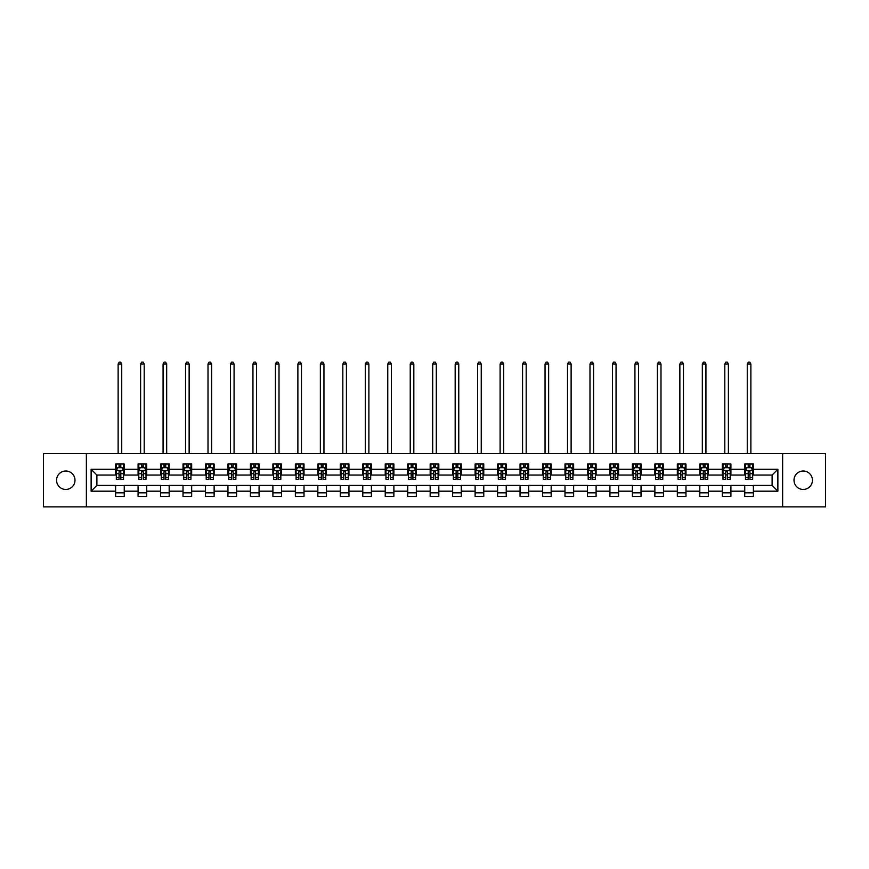 <?xml version="1.0" encoding="UTF-8"?>
<svg xmlns="http://www.w3.org/2000/svg" width="869" height="869" viewBox="0 0 869 869"><rect width="100%" height="100%" fill="white"/><g stroke="black" fill="none" stroke-linecap="round" stroke-linejoin="round"><path stroke-width="1.3" d="M803.228 471.009A9.222 9.222 0 0 0 794.005 480.231A9.222 9.222 0 0 0 803.228 489.453A9.222 9.222 0 0 0 812.439 480.231A9.222 9.222 0 0 0 803.228 471.009M65.772 471.009A9.222 9.222 0 0 0 56.561 480.231A9.222 9.222 0 0 0 65.772 489.453A9.222 9.222 0 0 0 74.995 480.231A9.222 9.222 0 0 0 65.772 471.009M782.632 506.877L825.55 506.877L825.55 453.585L782.632 453.585L782.632 506.877L86.368 506.877L86.368 453.585L43.45 453.585L43.45 506.877L86.368 506.877M782.632 453.585L86.368 453.585M753.39 469.282L753.39 464.024L744.744 464.024L744.744 469.282L730.916 469.282L730.916 464.024L722.28 464.024L722.28 469.282L708.452 469.282L708.452 464.024L699.806 464.024L699.806 469.282L685.978 469.282L685.978 464.024L677.342 464.024L677.342 469.282L663.514 469.282L663.514 464.024L654.868 464.024L654.868 469.282L641.04 469.282L641.04 464.024L632.404 464.024L632.404 469.282L618.576 469.282L618.576 464.024L609.929 464.024L609.929 469.282L596.101 469.282L596.101 464.024L587.466 464.024L587.466 469.282L573.638 469.282L573.638 464.024L564.991 464.024L564.991 469.282L551.163 469.282L551.163 464.024L542.528 464.024L542.528 469.282L528.7 469.282L528.7 464.024L520.053 464.024L520.053 469.282L506.225 469.282L506.225 464.024L497.589 464.024L497.589 469.282L483.761 469.282L483.761 464.024L475.115 464.024L475.115 469.282L461.287 469.282L461.287 464.024L452.651 464.024L452.651 469.282L438.823 469.282L438.823 464.024L430.177 464.024L430.177 469.282L416.349 469.282L416.349 464.024L407.713 464.024L407.713 469.282L393.885 469.282L393.885 464.024L385.239 464.024L385.239 469.282L371.411 469.282L371.411 464.024L362.775 464.024L362.775 469.282L348.947 469.282L348.947 464.024L340.3 464.024L340.3 469.282L326.472 469.282L326.472 464.024L317.837 464.024L317.837 469.282L304.009 469.282L304.009 464.024L295.362 464.024L295.362 469.282L281.534 469.282L281.534 464.024L272.899 464.024L272.899 469.282L259.071 469.282L259.071 464.024L250.424 464.024L250.424 469.282L236.596 469.282L236.596 464.024L227.96 464.024L227.96 469.282L214.132 469.282L214.132 464.024L205.486 464.024L205.486 469.282L191.658 469.282L191.658 464.024L183.022 464.024L183.022 469.282L169.194 469.282L169.194 464.024L160.548 464.024L160.548 469.282L146.72 469.282L146.72 464.024L138.084 464.024L138.084 469.282L124.256 469.282L124.256 464.024L115.61 464.024L115.61 469.282L91.126 469.282L91.126 491.181L96.883 485.413L115.61 485.413L115.61 496.438L124.256 496.438L124.256 485.413L138.084 485.413L138.084 496.438L146.72 496.438L146.72 485.413L160.548 485.413L160.548 496.438L169.194 496.438L169.194 485.413L183.022 485.413L183.022 496.438L191.658 496.438L191.658 485.413L205.486 485.413L205.486 496.438L214.132 496.438L214.132 485.413L227.96 485.413L227.96 496.438L236.596 496.438L236.596 485.413L250.424 485.413L250.424 496.438L259.071 496.438L259.071 485.413L272.899 485.413L272.899 496.438L281.534 496.438L281.534 485.413L295.362 485.413L295.362 496.438L304.009 496.438L304.009 485.413L317.837 485.413L317.837 496.438L326.472 496.438L326.472 485.413L340.3 485.413L340.3 496.438L348.947 496.438L348.947 485.413L362.775 485.413L362.775 496.438L371.411 496.438L371.411 485.413L385.239 485.413L385.239 496.438L393.885 496.438L393.885 485.413L407.713 485.413L407.713 496.438L416.349 496.438L416.349 485.413L430.177 485.413L430.177 496.438L438.823 496.438L438.823 485.413L452.651 485.413L452.651 496.438L461.287 496.438L461.287 485.413L475.115 485.413L475.115 496.438L483.761 496.438L483.761 485.413L497.589 485.413L497.589 496.438L506.225 496.438L506.225 485.413L520.053 485.413L520.053 496.438L528.7 496.438L528.7 485.413L542.528 485.413L542.528 496.438L551.163 496.438L551.163 485.413L564.991 485.413L564.991 496.438L573.638 496.438L573.638 485.413L587.466 485.413L587.466 496.438L596.101 496.438L596.101 485.413L609.929 485.413L609.929 496.438L618.576 496.438L618.576 485.413L632.404 485.413L632.404 496.438L641.04 496.438L641.04 485.413L654.868 485.413L654.868 496.438L663.514 496.438L663.514 485.413L677.342 485.413L677.342 496.438L685.978 496.438L685.978 485.413L699.806 485.413L699.806 496.438L708.452 496.438L708.452 485.413L722.28 485.413L722.28 496.438L730.916 496.438L730.916 485.413L744.744 485.413L744.744 496.438L753.39 496.438L753.39 485.413L772.117 485.413L772.117 475.05L753.39 475.05L753.39 469.282L777.874 469.282L777.874 491.181L753.39 491.181M744.744 491.181L730.916 491.181M722.28 491.181L708.452 491.181M699.806 491.181L685.978 491.181M677.342 491.181L663.514 491.181M654.868 491.181L641.04 491.181M632.404 491.181L618.576 491.181M609.929 491.181L596.101 491.181M587.466 491.181L573.638 491.181M564.991 491.181L551.163 491.181M542.528 491.181L528.7 491.181M520.053 491.181L506.225 491.181M497.589 491.181L483.761 491.181M475.115 491.181L461.287 491.181M452.651 491.181L438.823 491.181M430.177 491.181L416.349 491.181M407.713 491.181L393.885 491.181M385.239 491.181L371.411 491.181M362.775 491.181L348.947 491.181M340.3 491.181L326.472 491.181M317.837 491.181L304.009 491.181M295.362 491.181L281.534 491.181M272.899 491.181L259.071 491.181M250.424 491.181L236.596 491.181M227.96 491.181L214.132 491.181M205.486 491.181L191.658 491.181M183.022 491.181L169.194 491.181M160.548 491.181L146.72 491.181M138.084 491.181L124.256 491.181M115.61 491.181L91.126 491.181M744.744 469.282L744.744 475.05L730.916 475.05L730.916 469.282M722.28 469.282L722.28 475.05L708.452 475.05L708.452 469.282M699.806 469.282L699.806 475.05L685.978 475.05L685.978 469.282M677.342 469.282L677.342 475.05L663.514 475.05L663.514 469.282M654.868 469.282L654.868 475.05L641.04 475.05L641.04 469.282M632.404 469.282L632.404 475.05L618.576 475.05L618.576 469.282M609.929 469.282L609.929 475.05L596.101 475.05L596.101 469.282M587.466 469.282L587.466 475.05L573.638 475.05L573.638 469.282M564.991 469.282L564.991 475.05L551.163 475.05L551.163 469.282M542.528 469.282L542.528 475.05L528.7 475.05L528.7 469.282M520.053 469.282L520.053 475.05L506.225 475.05L506.225 469.282M497.589 469.282L497.589 475.05L483.761 475.05L483.761 469.282M475.115 469.282L475.115 475.05L461.287 475.05L461.287 469.282M452.651 469.282L452.651 475.05L438.823 475.05L438.823 469.282M430.177 469.282L430.177 475.05L416.349 475.05L416.349 469.282M407.713 469.282L407.713 475.05L393.885 475.05L393.885 469.282M385.239 469.282L385.239 475.05L371.411 475.05L371.411 469.282M362.775 469.282L362.775 475.05L348.947 475.05L348.947 469.282M340.3 469.282L340.3 475.05L326.472 475.05L326.472 469.282M317.837 469.282L317.837 475.05L304.009 475.05L304.009 469.282M295.362 469.282L295.362 475.05L281.534 475.05L281.534 469.282M272.899 469.282L272.899 475.05L259.071 475.05L259.071 469.282M250.424 469.282L250.424 475.05L236.596 475.05L236.596 469.282M227.96 469.282L227.96 475.05L214.132 475.05L214.132 469.282M205.486 469.282L205.486 475.05L191.658 475.05L191.658 469.282M183.022 469.282L183.022 475.05L169.194 475.05L169.194 469.282M160.548 469.282L160.548 475.05L146.72 475.05L146.72 469.282M138.084 469.282L138.084 475.05L124.256 475.05L124.256 469.282M115.61 469.282L115.61 475.05L96.883 475.05L91.126 469.282M96.883 475.05L96.883 485.413M777.874 491.181L772.117 485.413M772.117 475.05L777.874 469.282M115.61 467.631L116.327 467.631M119.064 467.631L120.791 467.631M123.528 467.631L124.256 467.631M115.61 474.898L116.327 474.898M119.064 474.898L120.791 474.898M123.528 474.898L124.256 474.898M115.61 485.565L124.256 485.565M115.61 492.832L124.256 492.832M138.084 485.565L146.72 485.565M138.084 492.832L146.72 492.832M138.084 467.631L138.801 467.631M141.538 467.631L143.266 467.631M146.003 467.631L146.72 467.631M138.084 474.898L138.801 474.898M141.538 474.898L143.266 474.898M146.003 474.898L146.72 474.898M160.548 485.565L169.194 485.565M160.548 492.832L169.194 492.832M160.548 467.631L161.265 467.631M164.002 467.631L165.729 467.631M168.467 467.631L169.194 467.631M160.548 474.898L161.265 474.898M164.002 474.898L165.729 474.898M168.467 474.898L169.194 474.898M183.022 485.565L191.658 485.565M183.022 492.832L191.658 492.832M183.022 467.631L183.739 467.631M186.477 467.631L188.204 467.631M190.941 467.631L191.658 467.631M183.022 474.898L183.739 474.898M186.477 474.898L188.204 474.898M190.941 474.898L191.658 474.898M205.486 485.565L214.132 485.565M205.486 492.832L214.132 492.832M205.486 467.631L206.203 467.631M208.94 467.631L210.667 467.631M213.405 467.631L214.132 467.631M205.486 474.898L206.203 474.898M208.94 474.898L210.667 474.898M213.405 474.898L214.132 474.898M227.96 485.565L236.596 485.565M227.96 492.832L236.596 492.832M227.96 467.631L228.677 467.631M231.415 467.631L233.142 467.631M235.879 467.631L236.596 467.631M227.96 474.898L228.677 474.898M231.415 474.898L233.142 474.898M235.879 474.898L236.596 474.898M250.424 485.565L259.071 485.565M250.424 492.832L259.071 492.832M250.424 467.631L251.141 467.631M253.878 467.631L255.605 467.631M258.343 467.631L259.071 467.631M250.424 474.898L251.141 474.898M253.878 474.898L255.605 474.898M258.343 474.898L259.071 474.898M272.899 485.565L281.534 485.565M272.899 492.832L281.534 492.832M272.899 467.631L273.616 467.631M276.353 467.631L278.08 467.631M280.817 467.631L281.534 467.631M272.899 474.898L273.616 474.898M276.353 474.898L278.08 474.898M280.817 474.898L281.534 474.898M295.362 485.565L304.009 485.565M295.362 492.832L304.009 492.832M295.362 467.631L296.079 467.631M298.817 467.631L300.555 467.631M303.281 467.631L304.009 467.631M295.362 474.898L296.079 474.898M298.817 474.898L300.555 474.898M303.281 474.898L304.009 474.898M317.837 485.565L326.472 485.565M317.837 492.832L326.472 492.832M317.837 467.631L318.554 467.631M321.291 467.631L323.018 467.631M325.756 467.631L326.472 467.631M317.837 474.898L318.554 474.898M321.291 474.898L323.018 474.898M325.756 474.898L326.472 474.898M340.3 485.565L348.947 485.565M340.3 492.832L348.947 492.832M340.3 467.631L341.017 467.631M343.755 467.631L345.493 467.631M348.219 467.631L348.947 467.631M340.3 474.898L341.017 474.898M343.755 474.898L345.493 474.898M348.219 474.898L348.947 474.898M362.775 485.565L371.411 485.565M362.775 492.832L371.411 492.832M362.775 467.631L363.492 467.631M366.229 467.631L367.956 467.631M370.694 467.631L371.411 467.631M362.775 474.898L363.492 474.898M366.229 474.898L367.956 474.898M370.694 474.898L371.411 474.898M385.239 485.565L393.885 485.565M385.239 492.832L393.885 492.832M385.239 467.631L385.955 467.631M388.693 467.631L390.431 467.631M393.157 467.631L393.885 467.631M385.239 474.898L385.955 474.898M388.693 474.898L390.431 474.898M393.157 474.898L393.885 474.898M407.713 485.565L416.349 485.565M407.713 492.832L416.349 492.832M407.713 467.631L408.43 467.631M411.167 467.631L412.894 467.631M415.632 467.631L416.349 467.631M407.713 474.898L408.43 474.898M411.167 474.898L412.894 474.898M415.632 474.898L416.349 474.898M430.177 485.565L438.823 485.565M430.177 492.832L438.823 492.832M430.177 467.631L430.905 467.631M433.631 467.631L435.369 467.631M438.095 467.631L438.823 467.631M430.177 474.898L430.905 474.898M433.631 474.898L435.369 474.898M438.095 474.898L438.823 474.898M452.651 485.565L461.287 485.565M452.651 492.832L461.287 492.832M452.651 467.631L453.368 467.631M456.106 467.631L457.833 467.631M460.57 467.631L461.287 467.631M452.651 474.898L453.368 474.898M456.106 474.898L457.833 474.898M460.57 474.898L461.287 474.898M475.115 485.565L483.761 485.565M475.115 492.832L483.761 492.832M475.115 467.631L475.843 467.631M478.569 467.631L480.307 467.631M483.045 467.631L483.761 467.631M475.115 474.898L475.843 474.898M478.569 474.898L480.307 474.898M483.045 474.898L483.761 474.898M497.589 485.565L506.225 485.565M497.589 492.832L506.225 492.832M497.589 467.631L498.306 467.631M501.044 467.631L502.771 467.631M505.508 467.631L506.225 467.631M497.589 474.898L498.306 474.898M501.044 474.898L502.771 474.898M505.508 474.898L506.225 474.898M520.053 485.565L528.7 485.565M520.053 492.832L528.7 492.832M520.053 467.631L520.781 467.631M523.507 467.631L525.245 467.631M527.983 467.631L528.7 467.631M520.053 474.898L520.781 474.898M523.507 474.898L525.245 474.898M527.983 474.898L528.7 474.898M542.528 485.565L551.163 485.565M542.528 492.832L551.163 492.832M542.528 467.631L543.244 467.631M545.982 467.631L547.709 467.631M550.446 467.631L551.163 467.631M542.528 474.898L543.244 474.898M545.982 474.898L547.709 474.898M550.446 474.898L551.163 474.898M564.991 485.565L573.638 485.565M564.991 492.832L573.638 492.832M564.991 467.631L565.719 467.631M568.445 467.631L570.183 467.631M572.921 467.631L573.638 467.631M564.991 474.898L565.719 474.898M568.445 474.898L570.183 474.898M572.921 474.898L573.638 474.898M587.466 485.565L596.101 485.565M587.466 492.832L596.101 492.832M587.466 467.631L588.183 467.631M590.92 467.631L592.647 467.631M595.384 467.631L596.101 467.631M587.466 474.898L588.183 474.898M590.92 474.898L592.647 474.898M595.384 474.898L596.101 474.898M609.929 485.565L618.576 485.565M609.929 492.832L618.576 492.832M609.929 467.631L610.657 467.631M613.395 467.631L615.122 467.631M617.859 467.631L618.576 467.631M609.929 474.898L610.657 474.898M613.395 474.898L615.122 474.898M617.859 474.898L618.576 474.898M632.404 485.565L641.04 485.565M632.404 492.832L641.04 492.832M632.404 467.631L633.121 467.631M635.858 467.631L637.585 467.631M640.323 467.631L641.04 467.631M632.404 474.898L633.121 474.898M635.858 474.898L637.585 474.898M640.323 474.898L641.04 474.898M654.868 485.565L663.514 485.565M654.868 492.832L663.514 492.832M654.868 467.631L655.595 467.631M658.333 467.631L660.06 467.631M662.797 467.631L663.514 467.631M654.868 474.898L655.595 474.898M658.333 474.898L660.06 474.898M662.797 474.898L663.514 474.898M677.342 485.565L685.978 485.565M677.342 492.832L685.978 492.832M677.342 467.631L678.059 467.631M680.796 467.631L682.523 467.631M685.261 467.631L685.978 467.631M677.342 474.898L678.059 474.898M680.796 474.898L682.523 474.898M685.261 474.898L685.978 474.898M699.806 485.565L708.452 485.565M699.806 492.832L708.452 492.832M699.806 467.631L700.533 467.631M703.271 467.631L704.998 467.631M707.735 467.631L708.452 467.631M699.806 474.898L700.533 474.898M703.271 474.898L704.998 474.898M707.735 474.898L708.452 474.898M722.28 485.565L730.916 485.565M722.28 492.832L730.916 492.832M722.28 467.631L722.997 467.631M725.734 467.631L727.462 467.631M730.199 467.631L730.916 467.631M722.28 474.898L722.997 474.898M725.734 474.898L727.462 474.898M730.199 474.898L730.916 474.898M744.744 485.565L753.39 485.565M744.744 492.832L753.39 492.832M744.744 467.631L745.472 467.631M748.209 467.631L749.936 467.631M752.673 467.631L753.39 467.631M744.744 474.898L745.472 474.898M748.209 474.898L749.936 474.898M752.673 474.898L753.39 474.898M120.791 465.903L119.064 465.903M123.528 477.559L120.791 477.559L120.791 479.362L123.528 479.362L123.528 470.585L122.094 467.696L117.771 467.696L116.327 470.585L116.327 479.362L119.064 479.362L119.064 477.559L116.327 477.559M116.327 470.585L116.327 464.024M123.528 470.585L123.528 464.024M119.064 467.696L119.064 464.024M120.791 464.024L120.791 467.696M120.791 477.559L120.791 471.661L119.064 471.661L119.064 477.559M121.736 453.585L121.736 363.992L118.13 363.992L118.13 453.585M118.13 363.992L119.216 362.123L120.65 362.123L121.736 363.992M143.266 465.903L141.538 465.903M146.003 477.559L143.266 477.559L143.266 479.362L146.003 479.362L146.003 470.585L144.558 467.696L140.235 467.696L138.801 470.585L138.801 479.362L141.538 479.362L141.538 477.559L138.801 477.559M138.801 470.585L138.801 464.024M146.003 470.585L146.003 464.024M141.538 467.696L141.538 464.024M143.266 464.024L143.266 467.696M143.266 477.559L143.266 471.661L141.538 471.661L141.538 477.559M144.2 453.585L144.2 363.992L140.604 363.992L140.604 453.585M140.604 363.992L141.68 362.123L143.124 362.123L144.2 363.992M165.729 465.903L164.002 465.903M168.467 477.559L165.729 477.559L165.729 479.362L168.467 479.362L168.467 470.585L167.033 467.696L162.709 467.696L161.265 470.585L161.265 479.362L164.002 479.362L164.002 477.559L161.265 477.559M161.265 470.585L161.265 464.024M168.467 470.585L168.467 464.024M164.002 467.696L164.002 464.024M165.729 464.024L165.729 467.696M165.729 477.559L165.729 471.661L164.002 471.661L164.002 477.559M166.674 453.585L166.674 363.992L163.068 363.992L163.068 453.585M163.068 363.992L164.154 362.123L165.588 362.123L166.674 363.992M188.204 465.903L186.477 465.903M190.941 477.559L188.204 477.559L188.204 479.362L190.941 479.362L190.941 470.585L189.496 467.696L185.184 467.696L183.739 470.585L183.739 479.362L186.477 479.362L186.477 477.559L183.739 477.559M183.739 470.585L183.739 464.024M190.941 470.585L190.941 464.024M186.477 467.696L186.477 464.024M188.204 464.024L188.204 467.696M188.204 477.559L188.204 471.661L186.477 471.661L186.477 477.559M189.138 453.585L189.138 363.992L185.542 363.992L185.542 453.585M185.542 363.992L186.618 362.123L188.062 362.123L189.138 363.992M210.667 465.903L208.94 465.903M213.405 477.559L210.667 477.559L210.667 479.362L213.405 479.362L213.405 470.585L211.971 467.696L207.648 467.696L206.203 470.585L206.203 479.362L208.94 479.362L208.94 477.559L206.203 477.559M206.203 470.585L206.203 464.024M213.405 470.585L213.405 464.024M208.94 467.696L208.94 464.024M210.667 464.024L210.667 467.696M210.667 477.559L210.667 471.661L208.94 471.661L208.94 477.559M211.612 453.585L211.612 363.992L208.006 363.992L208.006 453.585M208.006 363.992L209.092 362.123L210.526 362.123L211.612 363.992M233.142 465.903L231.415 465.903M235.879 477.559L233.142 477.559L233.142 479.362L235.879 479.362L235.879 470.585L234.434 467.696L230.122 467.696L228.677 470.585L228.677 479.362L231.415 479.362L231.415 477.559L228.677 477.559M228.677 470.585L228.677 464.024M235.879 470.585L235.879 464.024M231.415 467.696L231.415 464.024M233.142 464.024L233.142 467.696M233.142 477.559L233.142 471.661L231.415 471.661L231.415 477.559M234.076 453.585L234.076 363.992L230.481 363.992L230.481 453.585M230.481 363.992L231.556 362.123L233.001 362.123L234.076 363.992M255.605 465.903L253.878 465.903M258.343 477.559L255.605 477.559L255.605 479.362L258.343 479.362L258.343 470.585L256.909 467.696L252.586 467.696L251.141 470.585L251.141 479.362L253.878 479.362L253.878 477.559L251.141 477.559M251.141 470.585L251.141 464.024M258.343 470.585L258.343 464.024M253.878 467.696L253.878 464.024M255.605 464.024L255.605 467.696M255.605 477.559L255.605 471.661L253.878 471.661L253.878 477.559M256.551 453.585L256.551 363.992L252.944 363.992L252.944 453.585M252.944 363.992L254.03 362.123L255.464 362.123L256.551 363.992M278.08 465.903L276.353 465.903M280.817 477.559L278.08 477.559L278.08 479.362L280.817 479.362L280.817 470.585L279.373 467.696L275.06 467.696L273.616 470.585L273.616 479.362L276.353 479.362L276.353 477.559L273.616 477.559M273.616 470.585L273.616 464.024M280.817 470.585L280.817 464.024M276.353 467.696L276.353 464.024M278.08 464.024L278.08 467.696M278.08 477.559L278.08 471.661L276.353 471.661L276.353 477.559M279.014 453.585L279.014 363.992L275.419 363.992L275.419 453.585M275.419 363.992L276.494 362.123L277.939 362.123L279.014 363.992M300.555 465.903L298.817 465.903M303.281 477.559L300.555 477.559L300.555 479.362L303.281 479.362L303.281 470.585L301.847 467.696L297.524 467.696L296.079 470.585L296.079 479.362L298.817 479.362L298.817 477.559L296.079 477.559M296.079 470.585L296.079 464.024M303.281 470.585L303.281 464.024M298.817 467.696L298.817 464.024M300.555 464.024L300.555 467.696M300.555 477.559L300.555 471.661L298.817 471.661L298.817 477.559M301.489 453.585L301.489 363.992L297.882 363.992L297.882 453.585M297.882 363.992L298.969 362.123L300.402 362.123L301.489 363.992M323.018 465.903L321.291 465.903M325.756 477.559L323.018 477.559L323.018 479.362L325.756 479.362L325.756 470.585L324.311 467.696L319.998 467.696L318.554 470.585L318.554 479.362L321.291 479.362L321.291 477.559L318.554 477.559M318.554 470.585L318.554 464.024M325.756 470.585L325.756 464.024M321.291 467.696L321.291 464.024M323.018 464.024L323.018 467.696M323.018 477.559L323.018 471.661L321.291 471.661L321.291 477.559M323.952 453.585L323.952 363.992L320.357 363.992L320.357 453.585M320.357 363.992L321.432 362.123L322.877 362.123L323.952 363.992M345.493 465.903L343.755 465.903M348.219 477.559L345.493 477.559L345.493 479.362L348.219 479.362L348.219 470.585L346.785 467.696L342.462 467.696L341.017 470.585L341.017 479.362L343.755 479.362L343.755 477.559L341.017 477.559M341.017 470.585L341.017 464.024M348.219 470.585L348.219 464.024M343.755 467.696L343.755 464.024M345.493 464.024L345.493 467.696M345.493 477.559L345.493 471.661L343.755 471.661L343.755 477.559M346.427 453.585L346.427 363.992L342.82 363.992L342.82 453.585M342.82 363.992L343.907 362.123L345.341 362.123L346.427 363.992M367.956 465.903L366.229 465.903M370.694 477.559L367.956 477.559L367.956 479.362L370.694 479.362L370.694 470.585L369.249 467.696L364.937 467.696L363.492 470.585L363.492 479.362L366.229 479.362L366.229 477.559L363.492 477.559M363.492 470.585L363.492 464.024M370.694 470.585L370.694 464.024M366.229 467.696L366.229 464.024M367.956 464.024L367.956 467.696M367.956 477.559L367.956 471.661L366.229 471.661L366.229 477.559M368.891 453.585L368.891 363.992L365.295 363.992L365.295 453.585M365.295 363.992L366.37 362.123L367.815 362.123L368.891 363.992M390.431 465.903L388.693 465.903M393.157 477.559L390.431 477.559L390.431 479.362L393.157 479.362L393.157 470.585L391.723 467.696L387.4 467.696L385.955 470.585L385.955 479.362L388.693 479.362L388.693 477.559L385.955 477.559M385.955 470.585L385.955 464.024M393.157 470.585L393.157 464.024M388.693 467.696L388.693 464.024M390.431 464.024L390.431 467.696M390.431 477.559L390.431 471.661L388.693 471.661L388.693 477.559M391.365 453.585L391.365 363.992L387.759 363.992L387.759 453.585M387.759 363.992L388.845 362.123L390.279 362.123L391.365 363.992M412.894 465.903L411.167 465.903M415.632 477.559L412.894 477.559L412.894 479.362L415.632 479.362L415.632 470.585L414.187 467.696L409.875 467.696L408.43 470.585L408.43 479.362L411.167 479.362L411.167 477.559L408.43 477.559M408.43 470.585L408.43 464.024M415.632 470.585L415.632 464.024M411.167 467.696L411.167 464.024M412.894 464.024L412.894 467.696M412.894 477.559L412.894 471.661L411.167 471.661L411.167 477.559M413.829 453.585L413.829 363.992L410.233 363.992L410.233 453.585M410.233 363.992L411.309 362.123L412.753 362.123L413.829 363.992M435.369 465.903L433.631 465.903M438.095 477.559L435.369 477.559L435.369 479.362L438.095 479.362L438.095 470.585L436.662 467.696L432.338 467.696L430.905 470.585L430.905 479.362L433.631 479.362L433.631 477.559L430.905 477.559M430.905 470.585L430.905 464.024M438.095 470.585L438.095 464.024M433.631 467.696L433.631 464.024M435.369 464.024L435.369 467.696M435.369 477.559L435.369 471.661L433.631 471.661L433.631 477.559M436.303 453.585L436.303 363.992L432.697 363.992L432.697 453.585M432.697 363.992L433.783 362.123L435.217 362.123L436.303 363.992M457.833 465.903L456.106 465.903M460.57 477.559L457.833 477.559L457.833 479.362L460.57 479.362L460.57 470.585L459.125 467.696L454.813 467.696L453.368 470.585L453.368 479.362L456.106 479.362L456.106 477.559L453.368 477.559M453.368 470.585L453.368 464.024M460.57 470.585L460.57 464.024M456.106 467.696L456.106 464.024M457.833 464.024L457.833 467.696M457.833 477.559L457.833 471.661L456.106 471.661L456.106 477.559M458.767 453.585L458.767 363.992L455.171 363.992L455.171 453.585M455.171 363.992L456.247 362.123L457.691 362.123L458.767 363.992M480.307 465.903L478.569 465.903M483.045 477.559L480.307 477.559L480.307 479.362L483.045 479.362L483.045 470.585L481.6 467.696L477.277 467.696L475.843 470.585L475.843 479.362L478.569 479.362L478.569 477.559L475.843 477.559M475.843 470.585L475.843 464.024M483.045 470.585L483.045 464.024M478.569 467.696L478.569 464.024M480.307 464.024L480.307 467.696M480.307 477.559L480.307 471.661L478.569 471.661L478.569 477.559M481.241 453.585L481.241 363.992L477.635 363.992L477.635 453.585M477.635 363.992L478.721 362.123L480.155 362.123L481.241 363.992M502.771 465.903L501.044 465.903M505.508 477.559L502.771 477.559L502.771 479.362L505.508 479.362L505.508 470.585L504.063 467.696L499.751 467.696L498.306 470.585L498.306 479.362L501.044 479.362L501.044 477.559L498.306 477.559M498.306 470.585L498.306 464.024M505.508 470.585L505.508 464.024M501.044 467.696L501.044 464.024M502.771 464.024L502.771 467.696M502.771 477.559L502.771 471.661L501.044 471.661L501.044 477.559M503.705 453.585L503.705 363.992L500.109 363.992L500.109 453.585M500.109 363.992L501.185 362.123L502.63 362.123L503.705 363.992M525.245 465.903L523.507 465.903M527.983 477.559L525.245 477.559L525.245 479.362L527.983 479.362L527.983 470.585L526.538 467.696L522.215 467.696L520.781 470.585L520.781 479.362L523.507 479.362L523.507 477.559L520.781 477.559M520.781 470.585L520.781 464.024M527.983 470.585L527.983 464.024M523.507 467.696L523.507 464.024M525.245 464.024L525.245 467.696M525.245 477.559L525.245 471.661L523.507 471.661L523.507 477.559M526.179 453.585L526.179 363.992L522.573 363.992L522.573 453.585M522.573 363.992L523.659 362.123L525.093 362.123L526.179 363.992M547.709 465.903L545.982 465.903M550.446 477.559L547.709 477.559L547.709 479.362L550.446 479.362L550.446 470.585L549.002 467.696L544.689 467.696L543.244 470.585L543.244 479.362L545.982 479.362L545.982 477.559L543.244 477.559M543.244 470.585L543.244 464.024M550.446 470.585L550.446 464.024M545.982 467.696L545.982 464.024M547.709 464.024L547.709 467.696M547.709 477.559L547.709 471.661L545.982 471.661L545.982 477.559M548.643 453.585L548.643 363.992L545.048 363.992L545.048 453.585M545.048 363.992L546.123 362.123L547.568 362.123L548.643 363.992M570.183 465.903L568.445 465.903M572.921 477.559L570.183 477.559L570.183 479.362L572.921 479.362L572.921 470.585L571.476 467.696L567.153 467.696L565.719 470.585L565.719 479.362L568.445 479.362L568.445 477.559L565.719 477.559M565.719 470.585L565.719 464.024M572.921 470.585L572.921 464.024M568.445 467.696L568.445 464.024M570.183 464.024L570.183 467.696M570.183 477.559L570.183 471.661L568.445 471.661L568.445 477.559M571.118 453.585L571.118 363.992L567.511 363.992L567.511 453.585M567.511 363.992L568.598 362.123L570.031 362.123L571.118 363.992M592.647 465.903L590.92 465.903M595.384 477.559L592.647 477.559L592.647 479.362L595.384 479.362L595.384 470.585L593.94 467.696L589.627 467.696L588.183 470.585L588.183 479.362L590.92 479.362L590.92 477.559L588.183 477.559M588.183 470.585L588.183 464.024M595.384 470.585L595.384 464.024M590.92 467.696L590.92 464.024M592.647 464.024L592.647 467.696M592.647 477.559L592.647 471.661L590.92 471.661L590.92 477.559M593.581 453.585L593.581 363.992L589.986 363.992L589.986 453.585M589.986 363.992L591.061 362.123L592.506 362.123L593.581 363.992M615.122 465.903L613.395 465.903M617.859 477.559L615.122 477.559L615.122 479.362L617.859 479.362L617.859 470.585L616.414 467.696L612.091 467.696L610.657 470.585L610.657 479.362L613.395 479.362L613.395 477.559L610.657 477.559M610.657 470.585L610.657 464.024M617.859 470.585L617.859 464.024M613.395 467.696L613.395 464.024M615.122 464.024L615.122 467.696M615.122 477.559L615.122 471.661L613.395 471.661L613.395 477.559M616.056 453.585L616.056 363.992L612.449 363.992L612.449 453.585M612.449 363.992L613.536 362.123L614.97 362.123L616.056 363.992M637.585 465.903L635.858 465.903M640.323 477.559L637.585 477.559L637.585 479.362L640.323 479.362L640.323 470.585L638.878 467.696L634.566 467.696L633.121 470.585L633.121 479.362L635.858 479.362L635.858 477.559L633.121 477.559M633.121 470.585L633.121 464.024M640.323 470.585L640.323 464.024M635.858 467.696L635.858 464.024M637.585 464.024L637.585 467.696M637.585 477.559L637.585 471.661L635.858 471.661L635.858 477.559M638.519 453.585L638.519 363.992L634.924 363.992L634.924 453.585M634.924 363.992L635.999 362.123L637.444 362.123L638.519 363.992M660.06 465.903L658.333 465.903M662.797 477.559L660.06 477.559L660.06 479.362L662.797 479.362L662.797 470.585L661.352 467.696L657.029 467.696L655.595 470.585L655.595 479.362L658.333 479.362L658.333 477.559L655.595 477.559M655.595 470.585L655.595 464.024M662.797 470.585L662.797 464.024M658.333 467.696L658.333 464.024M660.06 464.024L660.06 467.696M660.06 477.559L660.06 471.661L658.333 471.661L658.333 477.559M660.994 453.585L660.994 363.992L657.388 363.992L657.388 453.585M657.388 363.992L658.474 362.123L659.908 362.123L660.994 363.992M682.523 465.903L680.796 465.903M685.261 477.559L682.523 477.559L682.523 479.362L685.261 479.362L685.261 470.585L683.816 467.696L679.504 467.696L678.059 470.585L678.059 479.362L680.796 479.362L680.796 477.559L678.059 477.559M678.059 470.585L678.059 464.024M685.261 470.585L685.261 464.024M680.796 467.696L680.796 464.024M682.523 464.024L682.523 467.696M682.523 477.559L682.523 471.661L680.796 471.661L680.796 477.559M683.458 453.585L683.458 363.992L679.862 363.992L679.862 453.585M679.862 363.992L680.938 362.123L682.382 362.123L683.458 363.992M704.998 465.903L703.271 465.903M707.735 477.559L704.998 477.559L704.998 479.362L707.735 479.362L707.735 470.585L706.291 467.696L701.967 467.696L700.533 470.585L700.533 479.362L703.271 479.362L703.271 477.559L700.533 477.559M700.533 470.585L700.533 464.024M707.735 470.585L707.735 464.024M703.271 467.696L703.271 464.024M704.998 464.024L704.998 467.696M704.998 477.559L704.998 471.661L703.271 471.661L703.271 477.559M705.932 453.585L705.932 363.992L702.326 363.992L702.326 453.585M702.326 363.992L703.412 362.123L704.846 362.123L705.932 363.992M727.462 465.903L725.734 465.903M730.199 477.559L727.462 477.559L727.462 479.362L730.199 479.362L730.199 470.585L728.765 467.696L724.442 467.696L722.997 470.585L722.997 479.362L725.734 479.362L725.734 477.559L722.997 477.559M722.997 470.585L722.997 464.024M730.199 470.585L730.199 464.024M725.734 467.696L725.734 464.024M727.462 464.024L727.462 467.696M727.462 477.559L727.462 471.661L725.734 471.661L725.734 477.559M728.396 453.585L728.396 363.992L724.8 363.992L724.8 453.585M724.8 363.992L725.876 362.123L727.32 362.123L728.396 363.992M749.936 465.903L748.209 465.903M752.673 477.559L749.936 477.559L749.936 479.362L752.673 479.362L752.673 470.585L751.229 467.696L746.905 467.696L745.472 470.585L745.472 479.362L748.209 479.362L748.209 477.559L745.472 477.559M745.472 470.585L745.472 464.024M752.673 470.585L752.673 464.024M748.209 467.696L748.209 464.024M749.936 464.024L749.936 467.696M749.936 477.559L749.936 471.661L748.209 471.661L748.209 477.559M750.87 453.585L750.87 363.992L747.264 363.992L747.264 453.585M747.264 363.992L748.35 362.123L749.784 362.123L750.87 363.992M123.496 470.509L116.37 470.509M116.327 467.87L117.684 467.87M122.181 467.87L123.528 467.87M119.064 473.703L116.327 473.703M123.528 473.703L120.791 473.703M120.791 466.816L119.064 466.816M145.97 470.509L138.834 470.509M138.801 467.87L140.159 467.87M144.645 467.87L146.003 467.87M141.538 473.703L138.801 473.703M146.003 473.703L143.266 473.703M143.266 466.816L141.538 466.816M168.434 470.509L161.308 470.509M161.265 467.87L162.622 467.87M167.12 467.87L168.467 467.87M164.002 473.703L161.265 473.703M168.467 473.703L165.729 473.703M165.729 466.816L164.002 466.816M190.908 470.509L183.772 470.509M183.739 467.87L185.097 467.87M189.583 467.87L190.941 467.87M186.477 473.703L183.739 473.703M190.941 473.703L188.204 473.703M188.204 466.816L186.477 466.816M213.372 470.509L206.246 470.509M206.203 467.87L207.561 467.87M212.058 467.87L213.405 467.87M208.94 473.703L206.203 473.703M213.405 473.703L210.667 473.703M210.667 466.816L208.94 466.816M235.847 470.509L228.71 470.509M228.677 467.87L230.035 467.87M234.521 467.87L235.879 467.87M231.415 473.703L228.677 473.703M235.879 473.703L233.142 473.703M233.142 466.816L231.415 466.816M258.31 470.509L251.184 470.509M251.141 467.87L252.499 467.87M256.996 467.87L258.343 467.87M253.878 473.703L251.141 473.703M258.343 473.703L255.605 473.703M255.605 466.816L253.878 466.816M280.785 470.509L273.648 470.509M273.616 467.87L274.973 467.87M279.46 467.87L280.817 467.87M276.353 473.703L273.616 473.703M280.817 473.703L278.08 473.703M278.08 466.816L276.353 466.816M303.248 470.509L296.123 470.509M296.079 467.87L297.437 467.87M301.934 467.87L303.281 467.87M298.817 473.703L296.079 473.703M303.281 473.703L300.555 473.703M300.555 466.816L298.817 466.816M325.723 470.509L318.586 470.509M318.554 467.87L319.911 467.87M324.398 467.87L325.756 467.87M321.291 473.703L318.554 473.703M325.756 473.703L323.018 473.703M323.018 466.816L321.291 466.816M348.187 470.509L341.061 470.509M341.017 467.87L342.375 467.87M346.872 467.87L348.219 467.87M343.755 473.703L341.017 473.703M348.219 473.703L345.493 473.703M345.493 466.816L343.755 466.816M370.661 470.509L363.524 470.509M363.492 467.87L364.85 467.87M369.336 467.87L370.694 467.87M366.229 473.703L363.492 473.703M370.694 473.703L367.956 473.703M367.956 466.816L366.229 466.816M393.125 470.509L385.999 470.509M385.955 467.87L387.313 467.87M391.81 467.87L393.157 467.87M388.693 473.703L385.955 473.703M393.157 473.703L390.431 473.703M390.431 466.816L388.693 466.816M415.599 470.509L408.463 470.509M408.43 467.87L409.788 467.87M414.274 467.87L415.632 467.87M411.167 473.703L408.43 473.703M415.632 473.703L412.894 473.703M412.894 466.816L411.167 466.816M438.063 470.509L430.937 470.509M430.905 467.87L432.251 467.87M436.749 467.87L438.095 467.87M433.631 473.703L430.905 473.703M438.095 473.703L435.369 473.703M435.369 466.816L433.631 466.816M460.537 470.509L453.401 470.509M453.368 467.87L454.726 467.87M459.212 467.87L460.57 467.87M456.106 473.703L453.368 473.703M460.57 473.703L457.833 473.703M457.833 466.816L456.106 466.816M483.001 470.509L475.875 470.509M475.843 467.87L477.19 467.87M481.687 467.87L483.045 467.87M478.569 473.703L475.843 473.703M483.045 473.703L480.307 473.703M480.307 466.816L478.569 466.816M505.476 470.509L498.339 470.509M498.306 467.87L499.664 467.87M504.15 467.87L505.508 467.87M501.044 473.703L498.306 473.703M505.508 473.703L502.771 473.703M502.771 466.816L501.044 466.816M527.939 470.509L520.813 470.509M520.781 467.87L522.128 467.87M526.625 467.87L527.983 467.87M523.507 473.703L520.781 473.703M527.983 473.703L525.245 473.703M525.245 466.816L523.507 466.816M550.414 470.509L543.277 470.509M543.244 467.87L544.602 467.87M549.089 467.87L550.446 467.87M545.982 473.703L543.244 473.703M550.446 473.703L547.709 473.703M547.709 466.816L545.982 466.816M572.877 470.509L565.752 470.509M565.719 467.87L567.066 467.87M571.563 467.87L572.921 467.87M568.445 473.703L565.719 473.703M572.921 473.703L570.183 473.703M570.183 466.816L568.445 466.816M595.352 470.509L588.215 470.509M588.183 467.87L589.54 467.87M594.027 467.87L595.384 467.87M590.92 473.703L588.183 473.703M595.384 473.703L592.647 473.703M592.647 466.816L590.92 466.816M617.816 470.509L610.69 470.509M610.657 467.87L612.004 467.87M616.501 467.87L617.859 467.87M613.395 473.703L610.657 473.703M617.859 473.703L615.122 473.703M615.122 466.816L613.395 466.816M640.29 470.509L633.153 470.509M633.121 467.87L634.479 467.87M638.965 467.87L640.323 467.87M635.858 473.703L633.121 473.703M640.323 473.703L637.585 473.703M637.585 466.816L635.858 466.816M662.754 470.509L655.628 470.509M655.595 467.87L656.942 467.87M661.439 467.87L662.797 467.87M658.333 473.703L655.595 473.703M662.797 473.703L660.06 473.703M660.06 466.816L658.333 466.816M685.228 470.509L678.092 470.509M678.059 467.87L679.417 467.87M683.903 467.87L685.261 467.87M680.796 473.703L678.059 473.703M685.261 473.703L682.523 473.703M682.523 466.816L680.796 466.816M707.692 470.509L700.566 470.509M700.533 467.87L701.88 467.87M706.378 467.87L707.735 467.87M703.271 473.703L700.533 473.703M707.735 473.703L704.998 473.703M704.998 466.816L703.271 466.816M730.166 470.509L723.03 470.509M722.997 467.87L724.355 467.87M728.841 467.87L730.199 467.87M725.734 473.703L722.997 473.703M730.199 473.703L727.462 473.703M727.462 466.816L725.734 466.816M752.63 470.509L745.504 470.509M745.472 467.87L746.819 467.87M751.316 467.87L752.673 467.87M748.209 473.703L745.472 473.703M752.673 473.703L749.936 473.703M749.936 466.816L748.209 466.816"/></g></svg>
